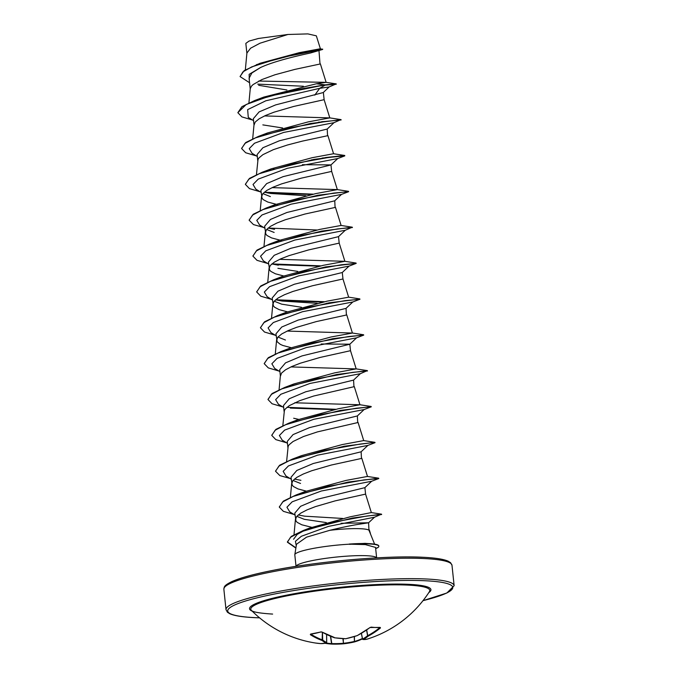 <?xml version="1.0" encoding="UTF-8"?>
<svg xmlns="http://www.w3.org/2000/svg" width="678" height="678" viewBox="0 0 678 678"><rect width="100%" height="100%" fill="white"/><g stroke="black" fill="none" stroke-linecap="round" stroke-linejoin="round"><path stroke-width="1.02" d="M380.002 627.54L380.392 628.014A114.684 87.03 85 0 1 368.196 636.125A114.463 52.062 82.2 0 1 363.145 639.498A114.463 34.239 76.4 0 0 366.857 639.21A0.508 0.483 75.3 0 1 366.815 639.218M315.448 643.015A114.684 84.436 -80.2 0 0 320.813 643.608L315.448 643.015A114.692 114.692 0 0 1 251.394 610.327L251.394 610.327A89.996 11.67 -6 0 1 303.668 592.852A89.996 11.67 -6 0 1 407.232 585.072A89.996 11.67 -6 0 1 429.445 591.614L429.445 591.614A114.692 114.692 0 0 1 368.112 638.829A114.684 72.749 71.2 0 1 366.857 639.21L366.849 639.21A0.508 0.508 0 0 0 366.849 639.21L368.112 638.829M310.871 634.21A114.175 75.004 84.2 0 0 322.584 639.99L322.686 639.998A113.955 36.663 86.8 0 0 326.669 642.498A0.508 0.475 114.9 0 1 326.16 643.032A114.463 36.824 -93.2 0 1 322.152 640.524A114.684 75.343 -95.8 0 1 310.363 634.701L310.465 634.21A114.684 73.826 -58.1 0 0 320.728 631.955L322.143 632.116A114.684 72.749 71.2 0 0 334.627 637.786A114.463 99.725 59.7 0 0 345.755 638.727A114.463 106.039 -62.3 0 0 357.128 635.633A114.684 84.436 -80.2 0 0 369.942 627.548L371.281 627.125A114.684 62.986 50.8 0 0 375.917 627.506A114.684 62.986 50.8 0 0 380.392 627.531M296.023 566.342L294.811 554.841A40.536 5.255 -6 0 1 294.82 554.663A40.536 5.255 -6 0 1 349.577 544.18L365.069 543.349L373.468 543.993A40.104 5.195 -6 0 1 378.799 545.976L378.833 546.282A40.104 5.195 -6 0 1 377.977 547.519L375.68 548.655M349.162 544.061A40.104 5.195 -6 0 1 368.747 543.62A40.104 5.195 -6 0 1 373.468 543.993M341.093 523.306L368.586 522.772L359.882 524.111C351.797 525.331 341.78 527.399 329.83 530.306A36.188 4.695 -6 0 1 360.365 528.713A36.188 4.695 -6 0 1 368.951 530.179L374.603 544.146M329.83 530.306L306.532 537.154L296.489 544.248L294.82 554.663M349.577 544.18L365.34 544.604L375.544 547.409L376.646 557.867M249.563 82.733L240.105 76.606L242.91 71.885L251.708 66.885L280.709 57.681L322.66 49.443L310.371 53.028C298.32 55.588 274.344 61.096 260.564 67.503L251.835 73.021L249.089 78.258L250.224 89.03M318.999 50.901L320.016 64.02L294.854 69.402L274.921 74.783L261.835 79.589L253.064 84.589L251.419 86.216L250.25 88.725L248.928 102.887M314.795 95.132L319.702 88.326L329.11 86.954L323.253 92.547L275.59 104.921L259.123 111.887L253.335 118.692L254.021 125.184L255.182 122.074L259.157 118.786L265.598 115.446L273.98 112.192L293.684 106.454L324.118 99.683L329.813 117.896L264.539 115.93M327.211 129.049L279.37 140.778L262.903 147.736L257.106 154.55L257.759 160.745M327.211 129.074L327.55 135.736L302.396 141.109L287.379 145.016L273.361 149.66L262.928 154.643L258.954 157.932L258.004 159.508L256.462 174.602M261.081 192.34L255.818 189.137L253.021 184.492L258.242 179.111L287.37 168.305L337.737 158.542L330.957 164.949L283.116 176.636L266.666 183.602L260.877 190.399L262.072 198.323L263.31 199.679L267.844 202.069L276.107 204.264M263.75 193.967L270.378 196.595M302.354 164.703L330.974 164.907L331.661 171.407L301.218 178.17L281.523 183.907L273.141 187.162L266.691 190.501L262.725 193.789L261.555 196.9M264.844 228.198L259.589 224.994L256.784 220.358L262.005 214.968L291.133 204.163L341.509 194.4L334.72 200.807L286.913 212.485L270.446 219.452L264.64 226.257L265.835 234.181L267.081 235.537L271.615 237.927L279.878 240.122M267.522 229.834L274.149 232.452M334.746 200.781L335.085 207.451L304.99 214.028L285.285 219.765L276.912 223.02L270.463 226.359L266.488 229.639L265.327 232.757M272.387 299.905L267.124 296.71L264.327 292.065L269.547 286.684L298.667 275.878L349.043 266.115L356.196 263.386L325.313 266.963L273.488 279.836L282.59 276.378L323.355 265.301L344.89 261.327L339.195 243.122L338.517 236.639L290.659 248.351L274.209 255.309L268.412 262.115L269.607 270.039L270.844 271.395L275.387 273.785L283.65 275.98M339.195 243.122L308.753 249.885L289.057 255.623L280.675 258.877L274.234 262.216L270.259 265.496L269.098 268.615M349.043 266.115L342.263 272.522L294.43 284.209L277.963 291.176L272.183 297.973L273.378 305.897L274.615 307.253L279.15 309.643L287.413 311.829M275.056 301.541L281.684 304.168L301.498 307.27M359.12 299.184L329.084 302.82L277.26 315.702L286.362 312.236L327.143 301.151L348.653 297.184L342.966 278.972L312.524 285.743L292.828 291.481L284.446 294.735L277.997 298.074L274.031 301.354L272.861 304.473M276.158 335.763L270.895 332.559L268.09 327.923L273.319 322.542L302.447 311.736L352.814 301.973L346.034 308.38L298.218 320.058L281.743 327.025L275.954 333.83L277.149 341.754L280.319 344.356L282.921 345.5L291.184 347.687M278.827 337.398L285.455 340.025M346.051 308.354L346.39 315.024L316.295 321.592L296.591 327.338L288.218 330.593L281.768 333.923L277.794 337.212L276.632 340.331M279.921 371.62L274.666 368.425L271.861 363.781L277.082 358.399L306.21 347.594L356.586 337.83L349.797 344.238L301.956 355.925L285.506 362.883L279.717 369.688L280.37 375.883M321.194 343.992L349.823 344.195L350.501 350.696L320.058 357.45L300.362 363.196L291.981 366.442L285.54 369.781L281.565 373.07L280.404 376.188M283.692 407.478L278.438 404.283L275.632 399.639L280.845 394.257L309.973 383.451L360.349 373.688L353.569 380.095L305.761 391.774L289.286 398.74L283.489 405.546L284.141 411.741M353.594 380.07L353.933 386.731L313.753 396.011L299.744 400.656L289.311 405.639L285.336 408.927L284.387 410.512L282.845 425.598M287.464 443.336L282.201 440.132L279.395 435.496L284.616 430.115L313.745 419.309L364.12 409.546L357.34 415.953L309.507 427.632L293.057 434.598L287.26 441.403L287.904 447.599M357.357 415.928L357.696 422.589L317.524 431.869L303.507 436.513L293.074 441.497L289.099 444.785L288.158 446.361L286.608 461.455M291.226 479.193L285.963 475.99L283.167 471.346L288.387 465.964L317.524 455.167L367.891 445.404L361.103 451.802L313.27 463.498L296.82 470.456L291.023 477.261L292.218 485.185L293.455 486.533L297.998 488.923L306.261 491.118M293.905 480.829L300.524 483.456M361.128 451.785L361.467 458.447L331.364 465.023L311.668 470.761L303.286 474.015L296.845 477.354L292.871 480.643L291.709 483.753M294.998 515.051L289.735 511.848L286.938 507.212L292.159 501.822L321.287 491.025L371.654 481.253L364.874 487.66L317.067 499.339L300.591 506.305L294.794 513.119L295.989 521.035L297.227 522.391L301.769 524.78L311.66 527.272M297.676 516.687L304.295 519.314L326.313 522.585M368.951 530.179L368.595 522.772L374.51 517.204L381.545 514.17L352.306 518.06L303.329 530.484L309.397 528.137L350.077 516.831L371.349 512.576L365.578 494.109L335.135 500.881L315.44 506.619L307.058 509.873L300.617 513.212L296.642 516.5L295.481 519.611M258.682 85.301L286.913 89.988M262.835 124.888L282.658 127.981M273.336 168.593L273.988 168.712M277.099 204.451L277.751 204.57M280.87 240.309L281.523 240.419M277.912 268.31L297.735 271.412M293.676 418.241L298.718 419.402M312.363 527.399L313.016 527.501M240.088 76.453L244.182 70.605L260.038 63.283L299.396 52.638L320.38 48.748L316.338 35.832L307.888 33.9L287.904 34.476L260.013 43.214L250.589 48.214L246.911 53.028L245.334 69.851M246.911 53.638L245.834 43.392L249.038 41.07L258.479 38.468L287.904 34.476M329.11 86.954L336.229 83.894L326.135 82.352L258.725 81.055M249.326 80.521L249.14 74.343L260.564 67.503M253.538 120.625L248.284 117.421L247.648 109.641L265.835 100.785L319.702 88.326L324.999 85.174L336.263 84.199M322.66 49.443L320.304 48.723M254.64 100.556L263.742 97.098L316.457 83.758L324.965 84.869L290.735 90.691L254.64 100.556L241.944 106.666L237.842 112.692L246.148 104.522L269.48 96.132L324.965 84.869L336.144 83.86M303.397 86.242L257.716 84.123M256.504 64.622L300.193 53.096L322.669 49.113M316.457 83.758L326.135 82.352L320.355 63.834M293.582 539.247L297.176 534.4L306.541 529.315M371.349 512.576L381.545 514.17M296.091 494.982L305.202 491.525L345.983 480.439L367.442 476.448L378.655 478.185L347.924 482.109L296.091 494.982L283.404 501.093L279.285 506.966M292.337 459.125L301.439 455.667L342.204 444.582L363.671 440.59L374.892 442.327L344.161 446.251L292.337 459.125L279.641 465.235L275.522 471.108M370.425 406.758L340.39 410.393L288.565 423.267L297.659 419.809L338.432 408.724L359.959 404.758L294.693 402.783M360.349 373.688L367.349 370.612L336.61 374.536L284.785 387.418L293.888 383.951L334.669 372.866L356.196 368.9L290.921 366.925M362.891 335.042L332.839 338.678L281.023 351.56L290.125 348.094L330.889 337.017L352.424 333.042L287.15 331.067M356.052 263.047L344.831 261.301L279.616 259.352M269.717 243.987L278.819 240.529L319.592 229.444L341.059 225.452L352.28 227.189L321.533 231.113L269.717 243.987L257.021 250.097L252.911 255.97M347.814 191.611L317.762 195.256L265.946 208.129L275.048 204.671L315.821 193.586L337.347 189.611L331.661 171.398M348.509 191.332L337.288 189.594L272.081 187.637M262.183 172.271L271.285 168.814L312.058 157.728L333.525 153.737L344.738 155.474L314.007 159.398L262.183 172.271L249.487 178.382L245.368 184.246M261.03 135.778L267.513 132.956L308.287 121.871L329.813 117.896M340.28 119.896L333.974 122.684L283.599 132.456L254.47 143.253L249.25 148.635L252.046 153.279L257.309 156.482M311.66 159.805L313.6 159.771M264.301 192.213L270.776 193.467L305.829 195.73M268.073 228.071L274.548 229.325M352.28 227.189L345.28 230.257L294.896 240.029L265.768 250.826L260.555 256.216L263.361 260.852L268.615 264.056M271.844 263.928L278.319 265.183M275.607 299.786L282.09 301.04L317.135 303.303M326.737 303.236L328.677 303.193M294.455 479.075L300.922 480.321M298.218 514.924L304.693 516.178L342.695 518.45M374.502 517.212L328.593 526.365L301.363 536.273L295.447 541.29L296.252 545.748M237.842 112.692L241.919 116.904L252.631 120.065M318.363 122.201L321.66 122.006M341.119 119.964L326.245 121.354L290.676 127.684L255.504 137.854L244.97 143.38L241.614 148.541L245.69 152.762L256.403 155.923M322.126 158.059L344.788 155.881L330.025 157.211L294.455 163.534L259.276 173.712L248.741 179.238L245.385 184.399L249.453 188.611L260.174 191.781M267.742 192.942L311.465 194.493M341.509 194.4L348.653 191.679L333.788 193.069L298.21 199.4L263.039 209.57L252.513 215.096L249.148 220.257L253.47 224.588L264.81 227.8M352.424 227.528L337.551 228.927L301.973 235.258L266.801 245.428L256.276 250.962L252.919 256.123L256.996 260.327L267.708 263.496M275.285 264.657L318.999 266.2M356.196 263.386L341.322 264.784L305.744 271.115L270.573 281.285L260.047 286.811L256.691 291.972L260.759 296.184L271.471 299.354M279.048 300.515L322.77 302.057M352.814 301.973L359.959 299.244L345.102 300.642L309.532 306.964L274.353 317.135L263.818 322.669L260.454 327.83L264.53 332.042L275.243 335.212M356.586 337.83L363.73 335.101L348.873 336.5L313.295 342.822L278.116 353.001L267.59 358.526L264.225 363.688L268.302 367.9L279.014 371.069M367.493 370.959L352.628 372.358L317.05 378.68L281.879 388.858L271.353 394.384L267.996 399.545L272.073 403.757L282.785 406.927M290.354 408.088L334.076 409.631M364.12 409.546L371.264 406.817L356.391 408.215L320.813 414.538L285.65 424.716L275.115 430.242L271.759 435.403L275.836 439.615L286.548 442.785M367.891 445.404L375.036 442.675L371.146 442.802L360.171 444.073L324.601 450.395L289.43 460.565L278.895 466.091L275.531 471.252L279.844 475.583L291.184 478.795M371.654 481.253L378.807 478.532L363.942 479.922L328.372 486.253L293.193 496.423L282.658 501.949L279.302 507.11L283.379 511.331L294.091 514.492M381.655 514.5L367.239 515.966L333.254 522.204L300.227 532.027L290.489 537.315L287.421 542.231L295.871 548.104M321.635 121.709L325.762 121.421M341.085 119.659L310.244 123.54L258.42 136.414L245.724 142.524L241.597 148.397M325.406 157.567L344.738 155.474M264.335 192.188L313.083 194.145M265.946 208.129L253.25 214.24L249.14 220.113M268.107 228.045L316.855 230.003M337.068 228.994L351.585 227.469M271.878 263.903L320.626 265.861M273.488 279.836L260.793 285.947L256.674 291.828M275.641 299.761L324.389 301.718M277.26 315.702L264.564 321.804L260.445 327.677M281.023 351.56L268.327 357.662L264.217 363.535M284.785 387.418L272.098 393.52L267.979 399.393M286.947 407.334L335.695 409.292M288.565 423.267L275.87 429.377L271.751 435.251M377.968 478.465L378.655 478.185M303.329 530.484L291.277 536.4L287.387 541.934L295.922 547.824M349.594 544.332A40.104 5.195 -6 0 1 378.833 546.282M354.391 641.947L362.467 638.888A114.684 75.343 -95.8 0 1 354.391 641.947A114.463 102.31 -99.7 0 1 343.551 643.803L343.729 643.253A113.955 101.861 80.3 0 0 354.518 641.413L354.679 641.413A114.175 75.004 84.2 0 0 362.391 638.506M362.544 639.125L362.569 639.074A0.508 0.449 62.2 0 0 363.145 639.498A0.508 0.483 95.3 0 1 362.544 639.125M361.408 633.337L362.569 639.074A113.955 51.833 -97.8 0 0 367.595 635.71L368.196 636.125A0.508 0.441 50.7 0 1 367.595 635.71L366.586 630.04M326.593 634.54L326.669 642.549M342.89 638.634L343.551 643.803A114.463 108.624 90.6 0 1 331.889 644.1L331.728 643.591A113.955 108.141 -89.4 0 0 343.348 643.295L343.28 638.659M366.696 629.964L367.713 635.676A114.175 86.64 -95 0 0 379.841 627.616L380.392 628.014M354.28 636.566L354.408 641.947A0.508 0.508 0 0 0 354.433 641.939L354.433 636.515M357.255 635.617L357.179 635.65A0.508 0.508 0 0 0 357.255 635.617L370.078 627.523L379.977 627.404M357.196 635.633L345.687 638.752A0.508 0.508 0 0 0 345.805 638.744L345.848 638.71M345.611 638.727L334.449 637.786A0.508 0.508 0 0 0 334.542 637.803L334.517 637.795M354.408 641.947L343.56 643.803A0.508 0.508 0 0 1 343.551 643.803L331.873 644.1L330.644 636.345M334.246 637.43L322.143 632.116M321.838 631.989L320.728 631.955M321.041 631.904L321.94 632.108M310.838 634.218L310.363 634.701M322.381 632.354L322.152 640.524A0.508 0.466 128.3 0 0 322.686 639.998L322.482 632.405M326.618 634.549L326.703 642.524A0.508 0.508 0 0 1 326.304 643.024A0.508 0.458 77 0 1 326.16 643.032A114.463 49.477 -86.8 0 1 320.813 643.608A0.508 0.458 90.9 0 0 320.864 643.608L326.304 643.024A0.508 0.458 77 0 0 326.618 642.744M252.241 611.175A91.199 11.823 -6 0 1 297.888 593.064A91.199 11.823 -6 0 1 408.071 584.3A91.199 11.823 -6 0 1 428.793 592.623M259.555 617.819A113.158 14.67 -6 0 1 256.064 617.683A113.158 14.67 -6 0 1 265.513 595.894A113.158 14.67 -6 0 1 424.403 580.715A113.158 14.67 -6 0 1 423.021 600.64M223.867 589.241L226.011 609.683A114.692 14.865 -6 0 1 298.845 588.012A114.692 14.865 -6 0 1 425.386 578.953A114.692 14.865 -6 0 1 454.133 585.699L451.989 565.257A114.692 14.865 174 0 0 423.233 558.511A114.692 14.865 174 0 0 296.693 567.571A114.692 14.865 174 0 0 223.867 589.241C224.384 586.817 223.401 585.809 231.791 581.622C240.063 577.91 253.513 574.215 272.141 570.52C316.973 561.494 385.824 555.384 422.165 557.231C434.852 557.799 443.514 559.113 448.15 561.172L450.556 562.672L451.989 565.257M421.936 557.257A113.158 14.67 174 0 0 301.32 565.554A113.158 14.67 174 0 0 225.46 586.368M376.604 557.875A40.536 5.255 174 0 0 366.51 555.714A40.536 5.255 174 0 0 322.626 558.791A40.536 5.255 174 0 0 296.066 566.333M375.646 548.349L377.977 547.519M331.889 644.1A114.684 87.03 85 0 1 324.991 643.286L331.856 644.1A0.508 0.508 0 0 0 331.873 644.1M361.349 633.362L362.518 639.108L361.374 633.354M326.194 643.049A114.175 86.64 -95 0 0 331.559 643.617L330.457 636.269M226.011 609.683L227.435 612.259L229.808 613.743C234.427 615.819 243.105 617.141 255.835 617.709L259.589 617.844M323.364 92.437L324.126 99.691M342.288 272.497L342.966 278.98M364.9 487.643L365.578 494.118M294.006 534.696L295.472 519.009M290.379 497.313L291.709 483.151M367.501 476.473L361.806 458.26M363.73 440.615L358.043 422.402M359.959 404.758L354.272 386.545M279.073 389.74L280.404 375.578M356.196 368.9L350.501 350.687M275.302 353.882L276.632 339.72M352.424 333.042L346.738 314.829M271.539 318.024L272.861 303.863M267.768 282.167L269.09 268.005M263.996 246.309L265.327 232.156M341.119 225.469L335.432 207.256M260.233 210.46L261.555 196.298M333.584 153.753L327.889 135.541M252.691 138.744L254.021 124.583M369.349 529.967L370.408 533.374M337.737 158.542L344.788 155.881M333.974 122.684L327.186 129.091M345.28 230.257L338.491 236.664M359.908 404.732L371.12 406.469M356.136 368.874L367.349 370.612M352.365 333.017L363.586 334.762M348.594 297.159L359.815 298.905M267.513 132.956L258.42 136.414M329.754 117.879L340.975 119.616M422.996 600.674L446.878 593.004L454.133 585.699M251.394 610.327C252.513 611.997 259.589 613.251 272.624 614.082M362.518 639.108A0.508 0.508 0 0 0 362.967 639.515L366.84 639.218M320.923 631.989L310.727 634.049"/></g></svg>
